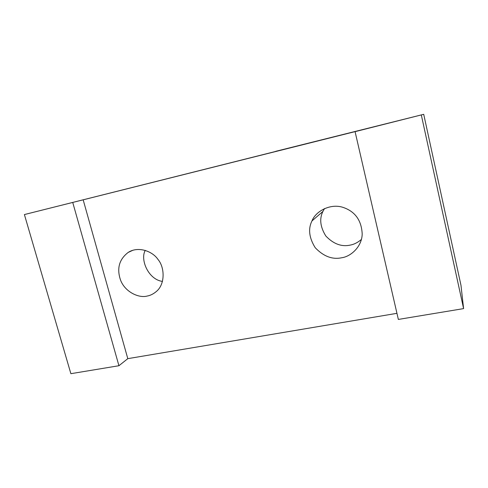 <?xml version="1.0" encoding="UTF-8"?>
<svg xmlns="http://www.w3.org/2000/svg" width="488" height="488" viewBox="0 0 488 488"><rect width="100%" height="100%" fill="white"/><g stroke="black" fill="none" stroke-linecap="round" stroke-linejoin="round"><path stroke-width="0.73" d="M355.081 131.662L423.718 114.314L460.977 285.291L463.6 308.611L398.354 319.426L355.081 131.662L357.844 130.93L24.4 214.561L276.763 151.164M421.333 115.052L463.6 308.611M275.799 151.298L423.718 114.314M24.4 214.561L70.876 373.686L118.932 365.725L127.801 358.656L396.951 313.326M361.352 239.486C357.716 242.566 353.977 244.445 350.14 245.122C341.57 246.995 333.469 243.963 325.844 236.027C320.22 226.963 319.243 218.764 322.916 211.438L324.544 208.51M162.498 281.423C148.358 279.612 139.891 259.451 145.284 250.35M127.801 358.656L83.161 199.793M147.144 296.057C138.842 298.388 124.849 291.922 120.493 279.935C116.626 268.473 119.2 259.299 128.21 252.412C138.336 245.824 152.665 251.405 157.905 259.335C164.865 267.345 165.255 284.15 156.453 291.403C153.452 293.953 150.347 295.508 147.144 296.057M341.704 257.755C332.371 259.75 323.55 256.407 315.23 247.727C309.081 237.833 307.995 228.903 311.966 220.936C315.791 210.969 330.834 203.087 343.339 207.485C355.191 211.603 361.48 220.417 362.194 233.917C361.998 246.739 350.738 256.59 341.704 257.755M118.932 365.725L72.73 202.441M322.916 211.438L311.966 220.936M132.956 250.234L128.21 252.412"/></g></svg>
